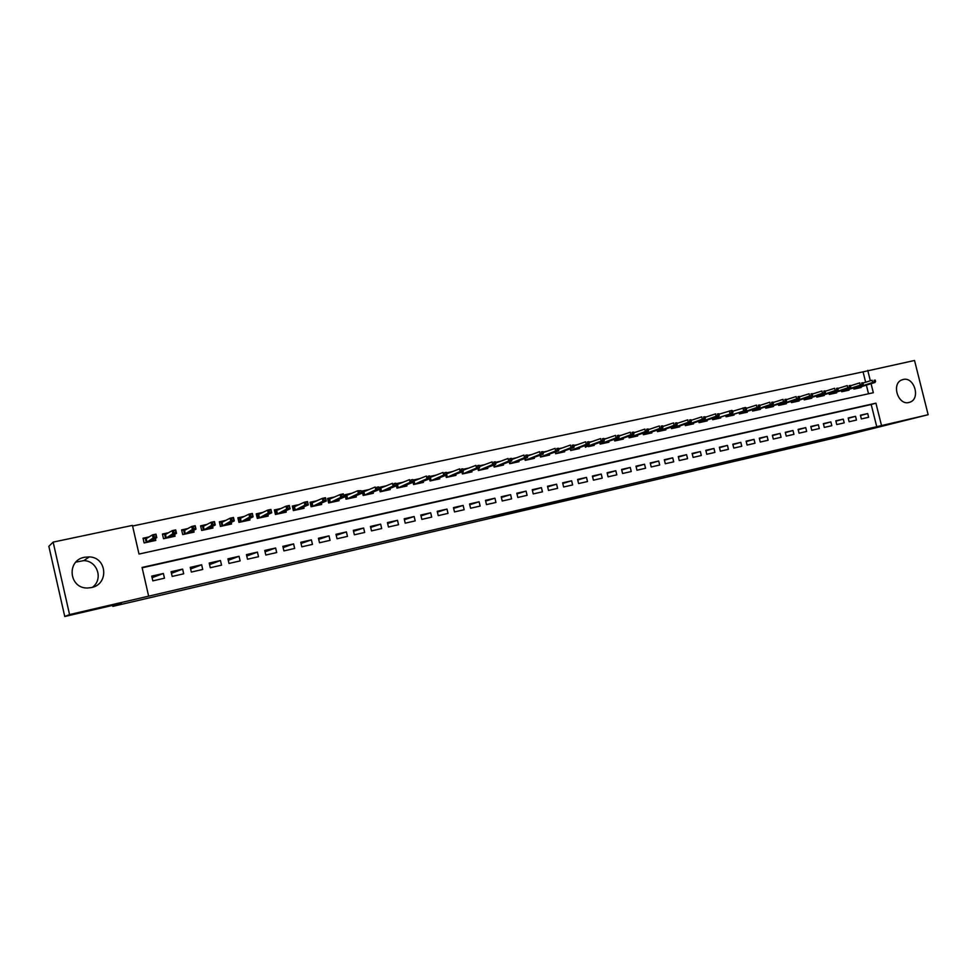 <?xml version="1.0" encoding="UTF-8"?>
<svg xmlns="http://www.w3.org/2000/svg" width="977" height="977" viewBox="0 0 977 977"><rect width="100%" height="100%" fill="white"/><g stroke="black" fill="none" stroke-linecap="round" stroke-linejoin="round"><path stroke-width="1.47" d="M554.386 502.886L584.405 495.4L554.386 502.886M75.925 562.093L83.888 560.615C97.59 560.932 103.477 579.446 92.375 587.324M84.535 557.256L89.261 556.902C107.152 557.305 109.119 584.344 91.423 587.568L87.979 587.983C69.159 589.143 65.972 560.407 84.535 557.256M903.163 379.479C914.154 376.475 920.835 398.518 910.039 402.145L908.928 402.487C898.168 405.565 891.207 383.998 901.661 379.968L903.163 379.479M492.286 517.199L518.885 510.666L492.286 517.199M865.646 382.239L863.057 371.858L914.533 360.476L928.15 414.724L839.561 436.829L112.831 606.375L121.319 603.346L64.763 616.524L69.562 614.57L53.137 542.113L132.445 525.394L139.003 554.057L873.328 392.717L871.069 383.692M928.15 414.724L881.523 425.581L875.929 403.171L142.068 567.442L148.651 596.165L69.562 614.57M148.651 596.165L881.523 425.581M532.55 507.967L564.425 500.065L532.55 507.967M527.959 509.066L509.97 513.243L527.934 509.005M149.09 536.898L143.045 538.205L144.12 542.943L155.795 540.415L155.343 538.449M168.581 532.709L162.438 534.028L163.525 538.73L175.066 536.239L174.639 534.382M187.865 528.557L181.624 529.9L182.711 534.578L194.105 532.111L193.702 530.352M206.916 524.454L200.603 525.809L201.665 530.462L212.949 528.02L212.559 526.347M225.76 520.399L219.349 521.779L220.423 526.408L231.573 523.99L231.195 522.377M244.384 516.381L237.9 517.786L238.962 522.377L249.99 519.996L249.636 518.457M262.801 512.424L256.23 513.841L257.293 518.408L268.199 516.051L267.857 514.561M281.022 508.504L274.366 509.933L275.429 514.476L286.212 512.143L285.882 510.715M299.035 504.62L292.306 506.074L293.356 510.592L304.03 508.284L303.7 506.904M316.841 500.786L310.051 502.251L311.101 506.745L321.653 504.462L321.335 503.118M334.464 496.988L327.588 498.478L328.638 502.947L339.08 500.688L338.775 499.381M351.891 493.238L344.954 494.741L345.992 499.186L356.312 496.951L356.019 495.681M369.135 489.526L362.125 491.04L363.163 495.461L373.373 493.251L373.08 492.017M386.184 485.862L379.113 487.376L380.151 491.785L390.25 489.587L389.97 488.39M403.049 482.223L395.917 483.762L396.943 488.134L406.945 485.972L406.664 484.8M419.744 478.632L412.917 480.098M436.255 475.078L429.795 476.471M452.595 471.561L446.477 472.88M468.765 468.081L462.988 469.326M484.763 464.637L479.328 465.809M500.603 461.229L495.498 462.329M516.271 457.847L511.484 458.885M531.781 454.513L527.311 455.477M547.132 451.203L542.968 452.107M562.325 447.93L558.465 448.761M577.37 444.694L573.804 445.463M592.257 441.494L588.984 442.19M606.998 438.319L604.018 438.954M621.592 435.18L618.893 435.754M636.039 432.066L633.609 432.591M650.352 428.988L648.191 429.453M664.519 425.935L662.626 426.338M678.539 422.919L676.914 423.261M692.437 419.927L691.057 420.22M706.188 416.959L705.064 417.203M718.925 414.224L731.81 410.389L732.542 410.767L731.175 411.073L731.565 412.673L732.933 412.367L732.542 410.767M732.665 411.268L745.39 407.458L746.147 407.849L744.792 408.142L745.182 409.729L746.538 409.436L746.147 407.849M861.348 418.95L868.638 417.277L867.71 413.552L860.419 415.213L861.348 418.95M849.123 421.734L856.475 420.061L855.547 416.312L848.183 417.985L849.123 421.734M836.776 424.555L844.201 422.87L843.261 419.109L835.836 420.794L836.776 424.555M824.319 427.413L831.806 425.691L830.865 421.917L823.379 423.627L824.319 427.413M811.74 430.283L819.3 428.549L818.36 424.763L810.8 426.473L811.74 430.283M799.052 433.177L806.672 431.443L805.732 427.621L798.099 429.355L799.052 433.177M786.241 436.108L793.935 434.35L792.994 430.515L785.288 432.274L786.241 436.108M773.308 439.064L781.075 437.293L780.122 433.446L772.355 435.205L773.308 439.064M760.253 442.044L768.093 440.261L767.14 436.389L759.3 438.172L760.253 442.044M747.075 445.06L754.989 443.253L754.036 439.369L746.11 441.164L747.075 445.06M733.776 448.101L741.763 446.269L740.81 442.373L732.811 444.181L733.776 448.101M720.342 451.166L728.415 449.322L727.45 445.402L719.377 447.234L720.342 451.166M706.774 454.268L714.932 452.4L713.967 448.467L705.809 450.312L706.774 454.268M693.084 457.395L701.315 455.514L700.35 451.557L692.119 453.426L693.084 457.395M679.259 460.558L687.576 458.653L686.599 454.671L678.282 456.564L679.259 460.558M665.3 463.745L673.69 461.828L672.726 457.822L664.323 459.727L665.3 463.745M651.207 466.969L659.683 465.028L658.706 461.01L650.23 462.939L651.207 466.969M636.967 470.218L645.528 468.264L644.551 464.222L635.99 466.163L636.967 470.218M622.593 473.503L631.24 471.537L630.25 467.47L621.604 469.436L622.593 473.503M608.073 476.825L616.805 474.834L615.815 470.743L607.083 472.734L608.073 476.825M593.405 480.171L602.223 478.156L601.234 474.053L592.416 476.055L593.405 480.171M578.592 483.566L587.495 481.527L586.505 477.399L577.59 479.426L578.592 483.566M563.631 486.986L572.632 484.922L571.63 480.782L562.63 482.821L563.631 486.986M548.512 490.43L557.598 488.353L556.597 484.189L547.511 486.253L548.512 490.43M533.247 493.922L542.43 491.822L541.417 487.633L532.233 489.721L533.247 493.922M517.822 497.452L527.091 495.327L526.09 491.126L516.809 493.226L517.822 497.452M502.227 501.006L511.606 498.868L510.592 494.643L501.213 496.768L502.227 501.006M486.485 504.608L495.95 502.447L494.936 498.197L485.471 500.346L486.485 504.608M470.572 508.248L480.134 506.062L479.121 501.787L469.546 503.961L470.572 508.248M454.488 511.924L464.16 509.713L463.135 505.414L453.462 507.613L454.488 511.924M438.246 515.636L448.016 513.401L446.99 509.078L437.22 511.301L438.246 515.636M421.82 519.385L431.7 517.126L430.662 512.778L420.794 515.026L421.82 519.385M405.223 523.183L415.201 520.9L414.175 516.528L404.197 518.799L405.223 523.183M388.455 527.018L398.543 524.71L397.505 520.314L387.417 522.61L388.455 527.018M371.504 530.89L381.689 528.557L380.651 524.136L370.454 526.456L371.504 530.89M354.358 534.798L364.665 532.453L363.627 528.007L353.32 530.352L354.358 534.798M337.041 538.767L347.458 536.385L346.408 531.915L335.99 534.285L337.041 538.767M319.516 542.76L330.055 540.354L329.005 535.872L318.465 538.254L319.516 542.76M301.82 546.815L312.457 544.372L311.407 539.866L300.757 542.284L301.82 546.815M283.916 550.906L294.675 548.439L293.613 543.896L282.854 546.351L283.916 550.906M265.805 555.034L276.699 552.555L275.636 547.987L264.743 550.454L265.805 555.034M247.499 559.223L258.514 556.707L257.44 552.115L246.436 554.618L247.499 559.223M228.997 563.448L240.122 560.908L239.06 556.292L227.922 558.82L228.997 563.448M210.275 567.735L221.535 565.158L220.46 560.517L209.2 563.07L210.275 567.735M191.333 572.058L202.727 569.457L201.641 564.779L190.259 567.368L191.333 572.058M172.184 576.43L183.7 573.804L182.626 569.102L171.109 571.716L172.184 576.43M876.772 426.815L871.203 404.515L142.154 567.796M163.379 573.475L151.728 576.112L152.815 580.863L164.466 578.201L163.379 573.475L152.094 577.712M863.057 371.858L132.579 526.029M868.529 393.78L866.367 385.133M861.03 386.77L861.213 387.503L853.91 389.09L853.629 387.93M848.842 389.408L849.025 390.153L841.661 391.74L841.368 390.568M836.532 392.07L836.727 392.815L829.29 394.427L828.997 393.23M824.124 394.745L824.307 395.502L816.809 397.126L816.503 395.917M811.594 397.456L811.777 398.225L804.205 399.862L803.9 398.64M798.942 400.191L799.137 400.961L791.492 402.622L791.175 401.376M786.18 402.951L786.363 403.733L778.657 405.406L778.339 404.136M773.283 405.736L773.479 406.517L765.699 408.215L765.382 406.92M760.277 408.545L760.472 409.339L752.62 411.048L752.29 409.742M747.149 411.378L747.344 412.184L739.418 413.906L739.088 412.575M733.898 414.236L734.093 415.054L726.082 416.8L725.752 415.445M720.513 417.13L720.721 417.961L712.624 419.707L712.294 418.339M707.006 420.049L707.214 420.892L699.043 422.662L698.702 421.258M693.365 422.992L693.572 423.847L685.329 425.63L684.975 424.201M679.589 425.972L679.797 426.827L671.468 428.634L671.114 427.181M665.679 428.976L665.899 429.843L657.484 431.663L657.13 430.173M651.647 432.005L651.854 432.884L643.367 434.728L643 433.214M637.456 435.07L637.676 435.962L629.103 437.818L628.724 436.267M623.143 438.16L623.363 439.064L614.704 440.945L614.313 439.357M608.671 441.274L608.903 442.202L600.147 444.095L599.756 442.483M594.065 444.425L594.297 445.365L588.496 446.623M585.064 445.622L585.455 447.283M579.312 447.613L579.544 448.565L570.617 450.495L570.214 448.809M564.413 450.824L564.645 451.789L555.632 453.743L555.217 452.009M549.355 454.073L549.587 455.05L540.489 457.028L540.061 455.258M534.15 457.358L534.382 458.347L525.186 460.338L524.759 458.518M518.787 460.668L519.031 461.681L509.738 463.696L509.286 461.828M503.265 464.014L503.509 465.04L494.118 467.079L493.666 465.162L494.118 467.079M487.584 467.385L487.828 468.435L478.351 470.499L477.875 468.52M471.732 470.804L471.989 471.867L462.402 473.955L461.926 471.915M455.722 474.248L455.978 475.347L446.294 477.435L445.805 475.347M439.54 477.729L439.809 478.852L430.027 480.965L429.514 478.815M423.188 481.246L423.456 482.394L413.576 484.531L413.039 482.308M112.611 605.374L112.831 606.375M64.763 616.524L48.85 546.326L53.137 542.113M870.336 380.774L867.735 370.344M871.203 404.515L875.929 403.171M867.71 413.552L860.505 415.543M855.547 416.312L848.268 418.339M843.261 419.109L835.921 421.148M830.865 421.917L823.464 423.981M818.36 424.763L810.886 426.851M805.732 427.621L798.197 429.733M792.994 430.515L785.386 432.652M780.122 433.446L772.453 435.608M767.14 436.389L759.398 438.575M754.036 439.369L746.22 441.58M740.81 442.373L732.909 444.608M727.45 445.402L719.487 447.674M713.967 448.467L705.919 450.763M700.35 451.557L692.229 453.89M686.599 454.671L678.404 457.041M672.726 457.822L664.445 460.216M658.706 461.01L650.352 463.44M644.551 464.222L636.112 466.688M630.25 467.47L621.738 469.961M615.815 470.743L607.218 473.283M601.234 474.053L592.55 476.629M586.505 477.399L577.737 480.012M571.63 480.782L562.776 483.432M556.597 484.189L547.657 486.876M541.417 487.633L532.392 490.369M526.09 491.126L516.967 493.898M510.592 494.643L501.384 497.464M494.936 498.197L485.642 501.067M479.121 501.787L469.729 504.706M463.135 505.414L453.658 508.382M446.99 509.078L437.403 512.107M430.662 512.778L420.989 515.868M414.175 516.528L404.405 519.679M397.505 520.314L387.625 523.525M380.651 524.136L370.686 527.421M363.627 528.007L353.552 531.354M346.408 531.915L336.235 535.335M329.005 535.872L318.734 539.377M311.407 539.866L301.026 543.456M293.613 543.896L283.135 547.584M275.636 547.987L265.048 551.773M257.44 552.115L246.766 556.011M239.06 556.292L228.264 560.309M220.46 560.517L209.554 564.633M201.641 564.779L190.625 568.944M182.626 569.102L171.464 573.304M549.562 503.998L561.641 500.737L549.562 503.998M522.158 509.896L530.035 508.553M532.746 507.674L530.01 508.48M532.758 507.722L522.255 510.287M875.612 381.592L875.233 380.077L874.012 380.346L874.391 381.86L875.612 381.592L872.791 382.96L872.107 380.236L862.947 383.069M874.391 381.86L853.837 388.785M853.861 388.858L855.156 388.822M875.001 382.483L855.058 388.602M874.012 380.346L875.233 380.077M863.253 384.266L862.874 382.74L861.629 383.008L862.007 384.535L863.253 384.266L860.419 385.634L859.736 382.886L850.466 385.781M862.007 384.535L841.576 391.435M841.6 391.521L842.968 391.459M862.654 385.146L842.87 391.24M861.629 383.008L862.874 382.74M850.759 386.953L850.381 385.427L849.135 385.695L849.514 387.222L850.759 386.953L847.926 388.333L847.242 385.573L837.875 388.504M849.514 387.222L829.217 394.122M829.229 394.195L830.682 394.122M850.185 387.845L830.572 393.902M849.135 385.695L850.381 385.427M838.168 389.676L837.777 388.138L836.52 388.406L836.898 389.945L838.168 389.676L835.323 391.056L834.639 388.284L825.162 391.264M836.898 389.945L816.723 396.833M816.748 396.906L818.274 396.809M837.607 390.556L818.164 396.601M836.52 388.406L837.777 388.138M825.443 392.412L825.064 390.873L823.782 391.142L824.173 392.693L825.443 392.412L822.597 393.804L821.913 391.02L812.327 394.049M824.173 392.693L804.132 399.569M804.144 399.63L805.756 399.532M824.906 393.304L805.646 399.312M823.782 391.142L825.064 390.873M812.608 395.184L812.217 393.633L810.934 393.914L811.313 395.465L812.608 395.184L809.75 396.577L809.066 393.78L799.369 396.857M811.313 395.465L791.419 402.329M791.431 402.39L793.116 402.268M812.082 396.076L793.006 402.048M810.934 393.914L812.217 393.633M799.638 397.981L799.259 396.418L797.953 396.699L798.343 398.262L799.638 397.981L796.792 399.373L796.096 396.564L786.277 399.691M798.343 398.262L778.584 405.113M778.596 405.174L780.367 405.028M799.137 398.872L780.244 404.808M797.953 396.699L799.259 396.418M786.558 400.802L786.167 399.239L784.849 399.52L785.239 401.095L786.558 400.802L783.701 402.206L783.004 399.385L773.076 402.561M785.239 401.095L765.626 407.922M765.638 407.983L767.495 407.824M786.058 401.694L767.372 407.604M784.849 399.52L786.167 399.239M773.344 403.66L772.954 402.084L771.635 402.365L772.013 403.941L773.344 403.66L770.487 405.052L769.778 402.219L759.74 405.455M772.013 403.941L752.546 410.767M752.559 410.816L754.5 410.633M772.868 404.539L754.378 410.413M771.635 402.365L772.954 402.084M760.008 406.53L759.617 404.954L758.274 405.235L758.665 406.823L760.008 406.53L757.138 407.934L756.43 405.089L746.281 408.374M758.665 406.823L739.345 413.625M739.357 413.674L741.384 413.479M759.544 407.421L741.262 413.259M758.274 405.235L759.617 404.954M746.538 409.436L746.098 410.328L726.021 416.52M745.182 409.729L743.668 410.853L742.96 407.983L744.792 408.142M726.021 416.556L728.134 416.349M746.098 410.328L728.012 416.129M732.933 412.367L732.518 413.259L712.563 419.438M731.565 412.673L730.063 413.784L729.355 410.914L731.175 411.073M712.575 419.475L714.773 419.243M732.518 413.259L714.639 419.023M719.206 415.335L718.816 413.723L717.436 414.028L717.826 415.628L719.206 415.335L718.803 416.214L716.324 416.752L715.616 413.869L705.089 417.326M717.826 415.628L698.982 422.394M698.982 422.418L701.278 422.174M718.803 416.214L701.144 421.954M717.436 414.028L718.816 413.723M705.333 418.327L704.942 416.715L703.55 417.008L703.941 418.632L705.333 418.327L704.954 419.206L702.451 419.756L701.73 416.849L691.093 420.366M703.941 418.632L685.256 425.374M685.268 425.398L687.649 425.129M704.954 419.206L687.515 424.91M703.55 417.008L704.942 416.715M691.325 421.343L690.934 419.719L689.53 420.025L689.921 421.649L691.325 421.343L690.971 422.235L688.443 422.785L687.723 419.854L676.951 423.444M689.921 421.649L671.407 428.378M671.419 428.39L673.898 428.109M690.971 422.235L673.764 427.889M689.53 420.025L690.934 419.719M677.183 424.397L676.792 422.772L675.363 423.078L675.766 424.702L677.183 424.397L676.841 425.288L674.289 425.838L673.568 422.894L662.675 426.558M675.766 424.702L657.423 431.419L660.012 431.113M676.841 425.288L659.866 430.894M675.363 423.078L676.792 422.772M662.894 427.486L662.504 425.838L661.063 426.155L661.466 427.792L662.894 427.486L662.577 428.366L660 428.927L659.28 425.972L648.252 429.697M661.466 427.792L643.306 434.484L645.98 434.154M662.577 428.366L645.834 433.935M661.063 426.155L662.504 425.838M648.472 430.588L648.069 428.94L646.615 429.257L647.018 430.906L648.472 430.588L648.166 431.48L645.565 432.042L644.844 429.074L633.682 432.872M628.785 436.243L629.115 437.562L631.826 437.232M647.018 430.906L629.054 437.623M648.166 431.48L631.679 437M646.615 429.257L648.069 428.94M633.89 433.739L633.487 432.078L632.021 432.396L632.424 434.057L633.89 433.739L633.621 434.618L630.983 435.192L630.263 432.213L618.966 436.072M614.448 439.308L614.777 440.664L617.525 440.322M632.424 434.057L614.667 440.798M633.621 434.618L617.366 440.102M632.021 432.396L633.487 432.078M619.174 436.914L618.771 435.253L617.281 435.571L617.696 437.232L619.174 436.914L618.917 437.794L616.255 438.368L615.534 435.376L604.104 439.32M599.963 442.41L600.305 443.802L603.078 443.46M617.696 437.232L600.134 444.01M618.917 437.794L602.919 443.228M617.281 435.571L618.771 435.253M604.299 440.126L603.896 438.453L602.394 438.771L602.797 440.444L604.299 440.126L604.067 441.006L601.38 441.58L600.647 438.575L589.265 442.532M585.345 445.524L585.687 446.965L602.797 440.444M604.067 441.006L588.337 446.391M602.394 438.771L603.896 438.453M589.278 443.363L588.862 441.677L587.348 442.007L587.763 443.692L589.278 443.363L589.07 444.242L586.347 444.828L585.614 441.799L573.914 445.915M570.568 448.675L570.922 450.165L573.755 449.811M587.763 443.692L570.666 450.482M589.07 444.242L573.597 449.591M587.348 442.007L588.862 441.677M558.563 449.151L559.442 448.956M574.085 446.636L573.682 444.95L572.156 445.28L572.559 446.965L574.085 446.636L573.902 447.515L571.166 448.113L570.434 445.06L558.588 449.261M555.644 451.862L556.011 453.401L558.881 453.035M572.559 446.965L555.754 453.719M573.902 447.515L558.71 452.815M572.156 445.28L573.682 444.95M543.078 452.571L544.299 452.217M558.759 449.945L558.343 448.248L556.805 448.577L557.208 450.275L558.759 449.945L558.588 450.824L555.815 451.423L555.083 448.37L543.102 452.644M540.574 455.074L540.953 456.662L543.847 456.296M557.208 450.275L540.696 456.98M558.588 450.824L543.676 456.076M556.805 448.577L558.343 448.248M527.397 455.856L528.997 455.514M543.261 453.291L542.846 451.582L541.282 451.911L541.698 453.621L543.261 453.291L543.127 454.171L540.318 454.769L539.585 451.692L527.458 456.076M525.345 458.311L525.736 459.959L528.667 459.593M541.698 453.621L525.479 460.277M543.127 454.171L528.484 459.361M541.282 451.911L542.846 451.582M511.582 459.263L513.548 458.848M527.592 456.662L527.189 454.952L525.614 455.282L526.017 457.004L527.592 456.662L527.482 457.541L524.661 458.152L523.916 455.062L511.643 459.544M509.957 461.584L510.373 463.293L513.328 462.915M526.017 457.004L510.104 463.611M527.482 457.541L513.145 462.683M525.614 455.282L527.189 454.952M495.583 462.719L497.928 462.206M511.777 460.082L511.362 458.347L509.762 458.689L510.177 460.423L511.777 460.082L511.692 460.961L508.822 461.571L508.077 458.469L495.669 463.049M494.411 464.881L494.838 466.652L497.83 466.273M510.177 460.423L494.582 466.969M511.692 460.961L497.647 466.041M509.762 458.689L511.362 458.347M479.426 466.2L482.162 465.602M478.437 470.474L477.961 468.496M495.779 463.525L495.363 461.791L493.751 462.133L494.167 463.88L495.779 463.525L495.718 464.405L492.835 465.028L492.09 461.901L479.512 466.591M478.718 468.215L479.157 470.047L482.174 469.668M494.167 463.88L478.889 470.377M495.718 464.405L481.991 469.436M493.751 462.133L495.363 461.791M463.086 469.717L466.212 469.045M462.585 473.906L462.097 471.854M479.622 467.018L479.206 465.272L477.57 465.614L477.997 467.372L479.622 467.018L479.585 467.885L476.666 468.52L475.921 465.382L463.196 470.181M462.842 471.573L463.306 473.491L466.359 473.088M477.997 467.372L463.037 473.808M479.585 467.885L466.163 472.868M477.57 465.614L479.206 465.272M446.574 473.271L450.116 472.514M446.562 477.387L446.062 475.249M463.281 470.535L462.866 468.789L461.217 469.143L461.645 470.89L463.281 470.535L463.281 471.415L460.326 472.05L459.581 468.887L446.709 473.808M446.794 474.907L447.283 476.959L450.385 476.556M461.645 470.89L447.026 477.289M463.281 471.415L450.177 476.324M461.217 469.143L462.866 468.789M436.475 479.573L436.328 478.95M429.892 476.861L433.837 476.019M430.381 480.892L429.856 478.681M446.77 474.101L446.355 472.331L444.694 472.697L445.109 474.456L446.77 474.101L446.794 474.969L443.814 475.616L443.057 472.441L430.368 477.362L431.101 480.464L434.228 480.061M445.109 474.456L430.845 480.794M446.794 474.969L434.02 479.829M444.694 472.697L446.355 472.331M420.183 483.102L420.025 482.467M413.015 480.501L417.387 479.56M414.028 484.433L413.088 480.489L414.004 480.892L414.749 484.006L417.912 483.591M430.088 477.704L429.66 475.921L427.987 476.287L428.402 478.058L430.088 477.704L430.136 478.571L427.12 479.218L426.363 476.031L414.004 480.892M428.402 478.058L414.492 484.336M430.136 478.571L417.704 483.371M427.987 476.287L429.66 475.921M403.721 486.668L403.562 486.021M396.015 484.165L400.765 483.139M397.492 488.024L396.564 484.042L397.48 484.458L398.213 487.584L401.425 487.169M413.21 481.343L412.795 479.56L411.097 479.915L411.525 481.71L413.21 481.343L413.295 482.211L410.255 482.87L409.485 479.658L397.48 484.458M411.525 481.71L397.957 487.914M413.295 482.211L401.205 486.937M411.097 479.915L412.795 479.56M387.075 490.283L386.916 489.599M379.198 487.792L383.961 486.766M380.798 491.639L379.858 487.645L380.774 488.06L381.518 491.211L384.755 490.784M396.161 485.019L395.734 483.224L394.024 483.591L394.452 485.386L396.161 485.019L396.271 485.887L393.194 486.546L392.424 483.322L380.774 488.06M394.452 485.386L381.262 491.541M396.271 485.887L384.535 490.552M394.024 483.591L395.734 483.224M370.259 493.922L370.1 493.226M362.223 491.443L366.973 490.417M363.908 495.302L362.968 491.284L363.884 491.7L364.629 494.863L367.914 494.435M378.917 488.732L378.49 486.937L376.756 487.303L377.183 489.111L378.917 488.732L379.064 489.599L375.95 490.271L375.18 487.022L363.884 491.7M377.183 489.111L364.372 495.205M379.064 489.599L367.682 494.203M376.756 487.303L378.49 486.937M353.271 497.611L353.1 496.89M345.052 495.144L349.803 494.118M346.847 499.003L345.895 494.96L346.823 495.376L347.568 498.563L350.89 498.123M361.49 492.493L361.063 490.686L359.304 491.065L359.731 492.872L361.49 492.493L361.661 493.361L358.51 494.044L357.741 490.772L346.823 495.376M359.731 492.872L347.311 498.893M361.661 493.361L350.658 497.891M359.304 491.065L357.741 490.772L361.063 490.686M336.088 501.335L335.917 500.578M327.686 498.881L332.449 497.855M329.603 502.74L328.651 498.673L329.567 499.1L330.324 502.3L333.67 501.848M341.657 494.85L342.097 496.682L343.867 496.304L343.44 494.472L340.118 494.57L343.306 493.873L344.075 497.159L340.888 497.843L340.118 494.57L329.567 499.1M342.097 496.682L330.067 502.642M343.867 496.304L344.075 497.159L333.438 501.628M318.722 505.097L318.539 504.315M310.149 502.666L314.899 501.641M312.164 506.513L311.211 502.434L312.127 502.862L312.884 506.074L316.279 505.622M323.814 498.697L324.254 500.529L326.037 500.139L325.61 498.307L322.288 498.392L325.512 497.708L326.281 501.006L323.057 501.702L322.288 498.392L312.127 502.862M324.254 500.529L312.628 506.416M326.037 500.139L326.281 501.006L316.035 505.39M301.172 508.895L300.977 508.089M292.404 506.489L297.167 505.463M294.529 510.336L293.576 506.233L294.504 506.66L295.262 509.896L298.693 509.432M305.777 502.581L306.204 504.425L308.024 504.034L307.584 502.19L304.262 502.263L307.523 501.567L308.292 504.889L305.032 505.585L304.262 502.263L294.504 506.66M306.204 504.425L294.993 510.238M308.024 504.034L308.292 504.889L298.449 509.2M307.584 502.19L307.523 501.567M283.415 512.742L283.22 511.911M274.464 510.348L279.227 509.322M276.711 514.195L275.746 510.067L276.674 510.495L277.431 513.755L280.912 513.291M287.531 506.501L287.959 508.358L289.79 507.967L289.363 506.11L286.029 506.184L289.326 505.475L290.108 508.822L286.811 509.53L286.029 506.184L276.674 510.495M287.959 508.358L277.175 514.097M289.79 507.967L290.108 508.822L280.655 513.059M289.363 506.11L289.326 505.475M265.475 516.638L265.268 515.758M256.328 514.256L261.091 513.23M258.697 518.103L257.733 513.951L258.661 514.39L259.418 517.663L262.935 517.187M269.078 510.47L269.505 512.339L271.362 511.936L270.934 510.067L267.588 510.153L270.922 509.432L271.704 512.791L268.37 513.511L267.588 510.153L258.661 514.39M269.505 512.339L259.161 518.005M271.362 511.936L271.704 512.791L262.679 516.955M270.934 510.067L270.922 509.432M247.328 520.57L247.12 519.654M237.997 518.201L242.76 517.175M240.476 522.06L239.512 517.883L240.44 518.311L241.197 521.608L244.763 521.132M250.405 514.488L250.845 516.369L252.725 515.966L252.286 514.085L248.94 514.158L252.322 513.438L253.104 516.809L249.733 517.541L248.94 514.158L240.44 518.311M250.845 516.369L240.94 521.95M252.725 515.966L253.104 516.809L244.494 520.9M252.286 514.085L252.322 513.438M228.984 524.539L228.765 523.574M219.446 522.207L224.209 521.181M222.06 526.053L221.083 521.852L222.011 522.292L222.78 525.602L226.383 525.113M231.525 518.543L231.964 520.436L233.869 520.033L233.43 518.14L230.083 518.213L233.491 517.48L234.285 520.875L230.865 521.608L230.083 518.213L222.011 522.292M231.964 520.436L222.524 525.944M233.869 520.033L234.285 520.875L226.114 524.881M233.43 518.14L233.491 517.48M210.434 528.569L210.202 527.543M200.7 526.237L205.463 525.211M203.424 530.084L202.447 525.858L203.375 526.31L204.144 529.632L207.796 529.143M212.424 522.658L212.864 524.551L214.793 524.148L214.354 522.243L211.008 522.316L214.451 521.571L215.245 524.991L211.789 525.736L211.008 522.316L203.375 526.31M212.864 524.551L203.888 529.986M214.793 524.148L215.245 524.991L207.515 528.911M214.354 522.243L214.451 521.571M191.675 532.636L191.431 531.549M181.734 530.328L186.497 529.302M184.592 534.175L183.615 529.925L184.543 530.364L185.312 533.723L189.001 533.21M193.104 526.811L193.556 528.728L195.498 528.301L195.046 526.395L191.7 526.456L195.192 525.711L195.986 529.143L192.493 529.9L191.7 526.456L184.543 530.364M193.556 528.728L185.056 534.065M195.498 528.301L195.986 529.143L188.72 532.978M195.046 526.395L195.192 525.711M172.709 536.739L172.44 535.591M162.548 534.456L167.311 533.43M165.528 538.303L164.551 534.028L165.479 534.48L166.261 537.851L169.986 537.338M173.564 531.012L174.004 532.941L175.97 532.514L175.53 530.596L172.172 530.658L175.713 529.9L176.507 533.357L172.978 534.114L172.172 530.658L165.479 534.48M174.004 532.941L165.992 538.193M175.97 532.514L176.507 533.357L169.705 537.094M175.53 530.596L175.713 529.9M153.511 540.904L153.23 539.67M143.143 538.645L147.906 537.619M146.257 542.479L145.28 538.18L146.208 538.632L146.99 542.027L150.763 541.502M153.792 535.274L154.232 537.203L156.222 536.776L155.77 534.846L152.424 534.908L155.99 534.138L156.796 537.606L153.218 538.388L152.424 534.908L146.208 538.632M154.232 537.203L146.721 542.382M156.222 536.776L156.796 537.606L150.47 541.27M155.77 534.846L155.99 534.138M89.261 556.902L83.888 560.615M910.039 402.145L908.488 402.573"/></g></svg>
